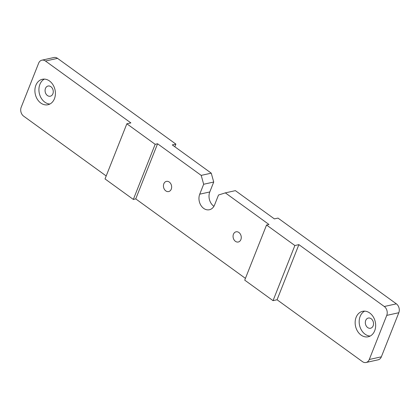 <?xml version="1.0" encoding="UTF-8"?>
<svg xmlns="http://www.w3.org/2000/svg" width="420" height="420" viewBox="0 0 420 420"><rect width="100%" height="100%" fill="white"/><g stroke="black" fill="none" stroke-linecap="round" stroke-linejoin="round"><path stroke-width="0.63" d="M35.868 85.281A13.036 10.101 -102.5 0 0 37.333 99.262A13.036 10.101 -102.5 0 0 47.959 104.738A13.036 10.101 -102.5 0 0 54.432 98.737A13.036 10.101 -102.5 0 0 52.962 84.756A13.036 10.101 -102.5 0 0 42.336 79.28A13.036 10.101 -102.5 0 0 35.868 85.281M44.404 79.102A13.036 10.101 -102.5 0 0 39.89 84.394A13.036 10.101 -102.5 0 0 49.912 104.029M356.118 317.315A13.036 10.101 -102.5 0 0 357.588 331.296A13.036 10.101 -102.5 0 0 368.214 336.772A13.036 10.101 -102.5 0 0 374.687 330.766A13.036 10.101 -102.5 0 0 373.217 316.79A13.036 10.101 -102.5 0 0 362.591 311.315A13.036 10.101 -102.5 0 0 356.118 317.315M364.66 311.136A13.036 10.101 -102.5 0 0 360.145 316.428A13.036 10.101 -102.5 0 0 370.167 336.058M163.832 183.776A5.213 4.043 -102.5 0 0 164.419 189.368A5.213 4.043 -102.5 0 0 168.672 191.562A5.213 4.043 -102.5 0 0 171.26 189.158A5.213 4.043 -102.5 0 0 170.672 183.566A5.213 4.043 -102.5 0 0 166.42 181.377A5.213 4.043 -102.5 0 0 163.832 183.776M233.452 234.218A5.213 4.043 -102.5 0 0 234.04 239.809A5.213 4.043 -102.5 0 0 238.292 242.004A5.213 4.043 -102.5 0 0 240.881 239.6A5.213 4.043 -102.5 0 0 240.293 234.008A5.213 4.043 -102.5 0 0 236.04 231.819A5.213 4.043 -102.5 0 0 233.452 234.218M373.139 325.841A5.213 4.043 77.5 0 1 370.55 328.246A5.213 4.043 77.5 0 1 366.298 326.056A5.213 4.043 77.5 0 1 365.71 320.465A5.213 4.043 77.5 0 1 368.298 318.061A5.213 4.043 77.5 0 1 372.55 320.25A5.213 4.043 77.5 0 1 373.139 325.841M52.883 93.812A5.213 4.043 77.5 0 1 50.295 96.212A5.213 4.043 77.5 0 1 46.043 94.022A5.213 4.043 77.5 0 1 45.46 88.431A5.213 4.043 77.5 0 1 48.048 86.027A5.213 4.043 77.5 0 1 52.295 88.221A5.213 4.043 77.5 0 1 52.883 93.812M384.29 306.511L298.888 244.634L277.064 299.764L362.46 361.641A6.521 5.05 -102.5 0 0 366.051 362.492A6.521 5.05 -102.5 0 0 369.285 359.489L386.747 315.389A6.521 5.05 -102.5 0 0 384.29 306.511L396.359 303.844L278.003 218.096L274.381 218.894L235.394 190.649L225.335 192.869L218.516 195.017L214.583 204.939A10.432 8.08 77.5 0 1 209.407 209.743A10.432 8.08 77.5 0 1 200.907 205.364A10.432 8.08 77.5 0 1 199.731 194.182L203.663 184.259L201.201 175.382L157.573 143.771L155.159 144.307L126.845 123.79L130.872 122.903L45.47 61.026A6.521 5.05 -102.5 0 0 41.879 60.176A6.521 5.05 -102.5 0 0 38.645 63.179L21.184 107.279A6.521 5.05 -102.5 0 0 23.641 116.156L106.192 175.964M201.201 175.382L211.26 173.161L213.717 182.033L203.663 184.259M174.841 146.774L175.891 144.113L172.274 144.91L211.26 173.161M175.891 144.113L57.54 58.359L45.47 61.026M369.285 359.489L381.355 356.822L398.816 312.721L386.747 315.389M381.355 356.822A6.521 5.05 77.5 0 1 378.121 359.825L366.051 362.492M396.359 303.844A6.521 5.05 77.5 0 1 398.816 312.721M294.866 245.527L266.553 225.01L244.729 280.14L273.037 300.652L294.866 245.527L298.888 244.634M266.553 225.01L268.968 224.48L225.335 192.869M277.064 299.764L273.037 300.652M157.573 143.771L135.749 198.896L245.427 278.366M135.749 198.896L133.334 199.432L105.021 178.92L126.845 123.79M155.159 144.307L133.334 199.432M41.879 60.176L53.949 57.509A6.521 5.05 77.5 0 1 57.54 58.359M213.922 206.299A10.432 8.08 77.5 0 1 209.79 191.956L213.717 182.033M199.731 194.182L209.79 191.956"/></g></svg>
